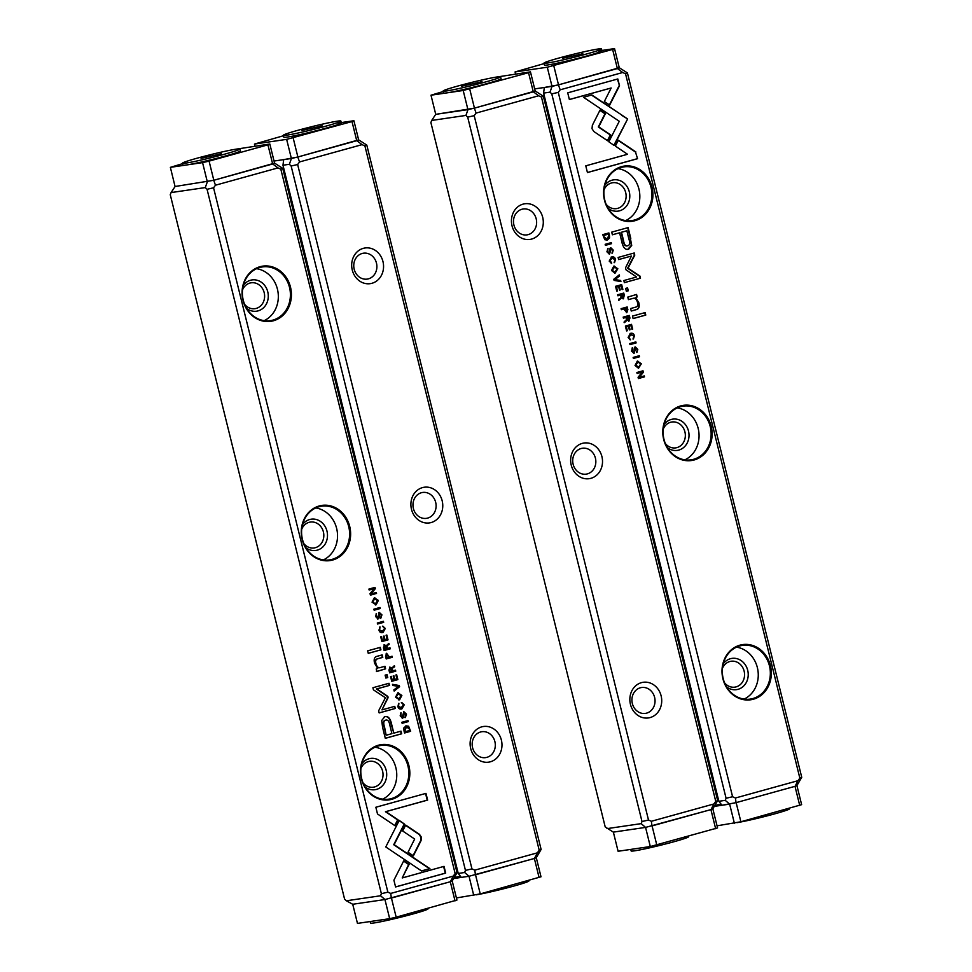 <?xml version="1.0" encoding="UTF-8"?>
<svg xmlns="http://www.w3.org/2000/svg" width="972" height="972" viewBox="0 0 972 972"><rect width="100%" height="100%" fill="white"/><g stroke="black" fill="none" stroke-linecap="round" stroke-linejoin="round"><path stroke-width="1.46" d="M399.322 685.539L392.494 684.349L392.761 685.467L398.496 686.329L393.867 689.901L394.146 691.056L399.601 686.682L398.909 685.6L399.601 686.682M399.237 820.441L385.775 846.964L421.556 870.961L429.903 868.652L394.134 844.656L404.559 824.122L399.237 820.441M395.58 886.962L445.686 873.099L444.022 866.368L402.226 877.947L409.078 864.424L403.732 860.828L393.903 880.195L395.58 886.962M421.386 837.208L419.491 834.353L405.688 825.094L402.687 831.011L414.667 839.043L408.033 852.213L413.392 855.822L421.046 840.646L421.386 837.208M401.57 707.81L398.532 706.401L398.897 703.315L397.864 706.486C398.447 708.624 399.771 709.438 401.873 708.916L404.206 704.834L401.752 702.501L403.489 705.028L400.829 707.956M385.544 656.27L386.212 658.955L392.324 657.266L392.068 656.234L389.383 656.975L386.601 653.281L385.544 656.27M407.985 720.58L401.873 722.281L402.129 723.314L408.24 721.613L407.985 720.58M388.022 639.88L386.807 635.008L386.078 635.202L387.038 639.054L384.948 639.625L384.062 636.028L383.333 636.223L384.232 639.831L382.373 640.341L381.437 636.587L380.72 636.782L381.899 641.569L388.022 639.88L381.887 641.52M395.568 697.179L399.601 699.828L401.873 695.43L397.864 692.781L395.568 697.179M383.442 647.789L384.11 650.511L390.234 648.822L389.979 647.789L387.208 648.555L387.123 645.517L389.152 644.46L388.873 643.367L386.2 645.797L384.402 644.788L383.442 647.789M377.731 617.888L376.298 616.442L376.48 613.539L375.605 616.54L378.047 618.97L379.08 617.803L379.7 613.526L381.218 615.106L380.769 618.313L381.935 614.875L379.359 612.469L377.525 617.925M379.287 613.587L378.667 617.852L377.634 619.03M377.513 813.965L395.045 825.75L398.046 819.833L385.872 811.656L427.631 800.09L425.967 793.371L375.848 807.246L377.513 813.965M455.139 873.549L280.823 169.177L277.968 167.913L215.468 185.215L213.561 187.79L387.877 892.162L390.732 893.426L453.231 876.124L455.139 873.549L457.047 872.722L282.731 168.35L280.823 169.177M242.988 300.312A27.884 24.604 -98.3 0 1 272.816 267.033A27.884 24.604 -98.3 0 1 284.407 313.871A27.884 24.604 -98.3 0 1 242.988 300.312M302.195 539.569A27.884 24.604 -98.3 0 1 332.023 506.291A27.884 24.604 -98.3 0 1 343.614 553.129A27.884 24.604 -98.3 0 1 302.195 539.569M361.402 778.827A27.884 24.604 -98.3 0 1 391.242 745.548A27.884 24.604 -98.3 0 1 402.821 792.387A27.884 24.604 -98.3 0 1 361.402 778.827M382.628 727.53L385.301 738.331L401.691 733.799L401.023 731.138L393.818 733.131L391.777 724.881C390.465 718.405 388.107 715.696 384.705 716.765L381.692 720.519L382.628 727.53M385.471 716.607L384.705 716.765M383.418 621.302L377.306 623.003L377.561 624.024L383.673 622.335L383.418 621.302M403.988 730.823L404.522 732.997L410.646 731.296L408.617 726.218L406.126 725.89L403.842 727.943L403.988 730.823M387.403 696.11L376.808 688.929L389.565 685.394L389.031 683.267L372.92 687.726L373.442 689.853L385.398 697.726L378.63 710.799L379.165 712.938L395.276 708.479L394.753 706.352L381.972 709.888L387.889 698.103L388.095 696.997L386.99 696.171L387.476 698.163L381.972 709.888M382.676 631.448L379.639 630.038L380.003 626.94L378.971 630.111C379.542 632.262 380.878 633.064 382.968 632.541L385.301 628.471L382.859 626.138L384.596 628.665L381.935 631.593M388.97 670.133L389.638 672.855L395.762 671.154L395.507 670.133L392.749 670.899L392.421 669.599L392.652 667.861L394.681 666.804L394.413 665.698L391.728 668.141L389.93 667.12L388.97 670.133M372.057 602.166L376.091 604.815L378.363 600.429L374.354 597.78L372.057 602.166M380.003 607.476L373.88 609.177L374.135 610.197L380.259 608.508L380.003 607.476M397.852 679.622L396.649 674.75L395.92 674.945L396.868 678.796L394.79 679.367L393.891 675.771L393.174 675.965L394.061 679.574L392.202 680.084L391.279 676.33L390.55 676.524L391.74 681.311L397.852 679.622L391.728 681.263M376.529 593.442L376.286 592.483L371.097 593.916L375.338 588.643L375.022 587.38L368.91 589.068L369.141 590.004L374.123 588.631L370.04 593.661L370.405 595.131L376.529 593.442L370.393 595.083M380.915 649.843L380.295 647.352L367.635 650.851L368.254 653.354L380.915 649.843L368.242 653.306M402.299 717.166L400.865 715.72L401.047 712.828L400.172 715.817L402.627 718.247L403.647 717.081L404.267 712.804L405.798 714.384L405.336 717.591L406.503 714.153L403.927 711.747L402.092 717.202M403.854 712.865L403.234 717.142L402.201 718.308M387.755 677.533L387.038 674.617L385.119 675.139L385.848 678.055L387.755 677.533L385.835 678.006M380.113 667.643C378.169 668.007 376.772 666.622 375.909 663.487C375.228 660.826 375.872 659.247 377.816 658.761L382.774 657.388L382.166 654.897L376.942 656.343C374.402 657.036 373.613 659.332 374.585 663.22L377.707 668.408L376.213 668.991L376.832 671.494L385.617 668.833L384.985 666.294L379.602 667.728M182.578 163.66L170.367 167.342L175.057 186.49L213.731 180.294L274.614 163.138L282.731 168.35M452.199 880.936L456.937 900.06L396.175 917.179L389.675 918.686L384.936 899.537L352.727 904.264L384.985 899.537L450.376 881.726L452.247 880.911L457.047 872.722M274.614 163.138L272.658 163.976L267.92 144.84L269.827 144.014L234.993 149.336M381.376 893.669L207.06 189.297L205.286 187.572L171.084 192.578L170.258 194.679L344.574 899.064L346.348 900.789L380.55 895.771L381.376 893.669L387.877 892.162M213.561 187.79L207.06 189.297M244.616 304.333A13.086 11.543 81.7 0 0 254.943 308.683A13.086 11.543 81.7 0 0 264.19 292.657A13.086 11.543 81.7 0 0 251.153 282.803A13.086 11.543 81.7 0 0 242.502 289.935M243.292 285.428A15.795 13.936 -98.3 0 1 256.997 280.215A15.795 13.936 -98.3 0 1 267.762 291.831A15.795 13.936 -98.3 0 1 262.574 308.598A15.795 13.936 -98.3 0 1 246.657 308.428M264.153 320.651A27.143 23.948 81.7 0 0 277.433 289.158A27.143 23.948 81.7 0 0 256.547 268.697M243.267 300.19A27.143 23.948 81.7 0 0 270.325 320.651A27.143 23.948 81.7 0 0 290.081 290.312A27.143 23.948 81.7 0 0 262.452 266.923A27.143 23.948 81.7 0 0 243.267 300.19M303.823 543.591A13.086 11.543 81.7 0 0 314.15 547.941A13.086 11.543 81.7 0 0 323.397 531.915A13.086 11.543 81.7 0 0 310.36 522.061A13.086 11.543 81.7 0 0 301.721 529.193M302.499 524.686A15.795 13.936 -98.3 0 1 316.216 519.473A15.795 13.936 -98.3 0 1 326.969 531.089A15.795 13.936 -98.3 0 1 321.793 547.856A15.795 13.936 -98.3 0 1 305.864 547.686M323.372 559.908A27.143 23.948 81.7 0 0 336.64 528.416A27.143 23.948 81.7 0 0 315.754 507.955M302.474 539.448A27.143 23.948 81.7 0 0 329.532 559.908A27.143 23.948 81.7 0 0 349.3 529.57A27.143 23.948 81.7 0 0 321.659 506.181A27.143 23.948 81.7 0 0 302.474 539.448M363.042 782.849A13.086 11.543 81.7 0 0 373.37 787.199A13.086 11.543 81.7 0 0 382.603 771.173A13.086 11.543 81.7 0 0 369.567 761.319A13.086 11.543 81.7 0 0 360.928 768.451M361.706 763.943A15.795 13.936 -98.3 0 1 375.423 758.731A15.795 13.936 -98.3 0 1 386.188 770.346A15.795 13.936 -98.3 0 1 381 787.113A15.795 13.936 -98.3 0 1 365.083 786.943M382.579 799.166A27.143 23.948 81.7 0 0 395.859 767.673A27.143 23.948 81.7 0 0 374.961 747.213M361.693 778.706A27.143 23.948 81.7 0 0 388.751 799.166A27.143 23.948 81.7 0 0 408.507 768.828A27.143 23.948 81.7 0 0 380.878 745.439A27.143 23.948 81.7 0 0 361.693 778.706M207.303 181.764L202.565 162.628L209.077 161.121L213.816 180.27L175.106 186.49L171.084 192.578M207.352 181.764L205.286 187.572M213.731 180.294L215.468 185.215M272.743 163.952L277.968 167.913M450.376 881.726L453.231 876.124M391.352 898.067L390.732 893.426M384.985 899.537L380.55 895.771M389.675 918.686L357.465 923.4L352.727 904.264L346.348 900.789M425.566 793.48L427.206 800.15L385.459 811.717L397.633 819.894L394.766 825.556M378.946 612.53L381.522 614.936L380.441 618.35M376.188 613.672L375.885 616.503L377.318 617.949M400.622 731.248L401.278 733.86L385.289 738.283M384.292 716.826C387.694 715.757 390.051 718.466 391.364 724.942L393.818 733.131M386.552 735.148L391.923 733.653L389.966 725.744C389.25 721.394 387.828 719.523 385.714 720.155C383.576 720.689 383.199 723.047 384.596 727.238L386.139 735.209L384.183 727.299C382.786 723.107 383.162 720.75 385.301 720.216L385.969 720.094M383.017 621.424L383.673 622.335M383.26 622.396L377.549 623.975M389.578 647.899L389.808 648.883L384.098 650.462M388.508 643.61L388.739 644.521L386.71 645.578L387.208 648.555M383.989 644.849L386.2 645.797M384.633 649.272L386.467 648.761L384.766 645.87L384.219 649.32L384.633 645.882M405.713 725.95L408.191 726.278L410.233 731.357L404.51 732.937M404.947 731.77L409.662 730.47L409.248 728.818L406.393 726.971L404.534 731.831L404.17 730.373L406.624 726.91M388.63 683.377L389.152 685.454L376.395 688.99L386.99 696.171M394.353 706.462L394.863 708.539L379.153 712.889M382.446 626.199L384.888 628.532L382.555 632.602M379.615 627.122L379.226 630.099L382.263 631.508M398.192 692.708L401.46 695.49L398.848 699.962M398.605 698.856L395.823 697.058L398.399 693.838M401.169 695.636L398.107 693.899L396.236 696.997L398.799 698.832L401.169 695.636M386.406 635.117L387.597 639.941M383.661 636.138L384.948 639.625M381.036 636.696L382.373 640.341M407.584 720.702L408.24 721.613M407.827 721.674L402.116 723.253M395.106 670.243L395.349 671.215L389.626 672.806M394.037 665.942L394.268 666.865L392.238 667.922L392.749 670.899M389.517 667.181L391.728 668.141M390.161 671.603L391.995 671.105L390.294 668.201L389.748 671.664L390.173 668.226M391.667 656.343L391.91 657.327L386.188 658.907M386.188 653.342L389.383 656.975M386.649 657.74L388.63 657.193L386.88 654.375L386.236 657.801L386.795 654.387M401.339 702.562L403.781 704.894L401.46 708.977M398.508 703.485L398.119 706.462L401.157 707.871M405.567 825.35L419.078 834.413L420.973 837.269L420.633 840.707L413.1 855.627M443.621 866.477L445.273 873.16L395.568 886.914M403.599 861.083L408.665 864.485L402.226 877.947M399.115 820.696L404.559 824.122M404.145 824.183L393.721 844.717L429.49 868.713L421.496 870.924M392.53 684.495L398.909 685.6M399.188 686.742L394.097 690.837M374.682 597.695L377.95 600.489L375.338 604.961M375.095 603.855L372.312 602.057L374.888 598.825M377.658 600.635L374.597 598.898L372.726 601.996L375.289 603.831L377.658 600.635M379.602 607.585L380.259 608.508M379.833 608.569L374.123 610.149M396.248 674.86L397.439 679.683M393.49 675.88L394.79 679.367M390.878 676.439L392.202 680.084M375.885 592.592L376.115 593.503M374.621 587.489L374.925 588.704L371.097 593.916M374.123 588.631L369.129 589.955M379.894 647.461L380.502 649.904M403.514 711.808L406.089 714.213L405.008 717.628M400.756 712.95L400.452 715.781L401.886 717.227M386.637 674.726L387.342 677.593M384.584 666.403L385.191 668.894L376.419 671.555M381.753 655.007L382.361 657.449L377.403 658.822C375.459 659.308 374.815 660.887 375.496 663.548C376.358 666.683 377.756 668.068 379.7 667.703M291.43 158.485L289.364 164.292L282.974 165.228L283.69 159.627L297.797 157.014L358.68 139.871L356.736 140.709L351.998 121.561L353.905 120.735L341.233 122.594M358.68 139.871L366.796 145.083L541.112 849.455L536.313 857.644L534.454 858.458L469.063 876.258L461.323 877.4L458.237 873.439L282.974 165.228M460.388 876.197L454.422 877.57M470.703 748.574A18.018 15.892 -98.3 0 1 489.973 727.08A18.018 15.892 -98.3 0 1 497.457 757.334A18.018 15.892 -98.3 0 1 470.703 748.574M411.484 509.316A18.018 15.892 -98.3 0 1 430.766 487.823A18.018 15.892 -98.3 0 1 438.25 518.076A18.018 15.892 -98.3 0 1 411.484 509.316M352.277 270.058A18.018 15.892 -98.3 0 1 371.547 248.565A18.018 15.892 -98.3 0 1 379.044 278.818A18.018 15.892 -98.3 0 1 352.277 270.058M539.217 850.281L364.901 145.909L362.046 144.646L299.546 161.947L297.639 164.523L471.955 868.895L474.81 870.147L537.309 852.857L539.217 850.281L541.112 849.455M458.237 873.439L464.628 872.504L465.454 870.402L291.138 166.018L289.364 164.292M297.639 164.523L291.138 166.018M465.454 870.402L471.955 868.895M366.796 145.083L364.901 145.909M354.185 269.232A13.086 11.543 81.7 0 0 367.222 279.098A13.086 11.543 81.7 0 0 376.735 264.481A13.086 11.543 81.7 0 0 363.431 253.206A13.086 11.543 81.7 0 0 354.185 269.232M413.392 508.49A13.086 11.543 81.7 0 0 426.429 518.355A13.086 11.543 81.7 0 0 435.954 503.739A13.086 11.543 81.7 0 0 422.638 492.464A13.086 11.543 81.7 0 0 413.392 508.49M472.599 747.747A13.086 11.543 81.7 0 0 485.636 757.613A13.086 11.543 81.7 0 0 495.161 742.997A13.086 11.543 81.7 0 0 481.845 731.722A13.086 11.543 81.7 0 0 472.599 747.747M297.797 157.014L299.546 161.947M356.821 140.685L362.046 144.646M464.628 872.504L469.063 876.258M474.81 870.147L475.43 874.788M537.309 852.857L534.454 858.458M431.714 120.443L435.687 114.356L474.36 108.147L535.244 91.004L543.36 96.204L717.676 800.588L712.877 808.777L711.006 809.591L645.615 827.391L613.32 832.129L605.204 826.917L430.888 122.545L431.714 120.443L465.916 115.425L467.69 117.15L642.006 821.534L648.506 820.028L474.19 115.656L467.69 117.15M535.244 91.004L533.288 91.842L528.549 72.693L530.457 71.867L495.623 77.201M606.978 828.642L641.18 823.636L642.006 821.534M542.704 217.351A18.018 15.892 -98.3 0 1 523.434 238.845A18.018 15.892 -98.3 0 1 515.95 208.603A18.018 15.892 -98.3 0 1 542.704 217.351M601.923 456.609A18.018 15.892 -98.3 0 1 582.641 478.103A18.018 15.892 -98.3 0 1 575.157 447.861A18.018 15.892 -98.3 0 1 601.923 456.609M661.13 695.867A18.018 15.892 -98.3 0 1 641.86 717.36A18.018 15.892 -98.3 0 1 634.364 687.119A18.018 15.892 -98.3 0 1 661.13 695.867M651.981 825.921L651.362 821.279L648.506 820.028M651.362 821.279L713.861 803.978L715.769 801.414L541.453 97.042L538.597 95.778L476.098 113.08L474.19 115.656M715.769 801.414L717.676 800.588M543.36 96.204L541.453 97.042M654.618 697.374A13.086 11.543 81.7 0 0 641.593 687.508A13.086 11.543 81.7 0 0 632.067 702.124A13.086 11.543 81.7 0 0 645.384 713.399A13.086 11.543 81.7 0 0 654.618 697.374M595.411 458.116A13.086 11.543 81.7 0 0 582.374 448.25A13.086 11.543 81.7 0 0 572.86 462.866A13.086 11.543 81.7 0 0 586.165 474.142A13.086 11.543 81.7 0 0 595.411 458.116M536.204 218.858A13.086 11.543 81.7 0 0 523.167 208.992A13.086 11.543 81.7 0 0 513.641 223.609A13.086 11.543 81.7 0 0 526.958 234.884A13.086 11.543 81.7 0 0 536.204 218.858M711.006 809.591L713.861 803.978M712.828 808.801L717.567 827.925L650.304 846.539L645.566 827.403L641.18 823.636M538.597 95.778L533.373 91.818M467.982 109.617L465.916 115.425M476.098 113.08L474.36 108.147M614.085 280.386L620.914 281.576L620.646 280.471L614.912 279.596L619.541 276.024L619.261 274.869L613.806 279.256L614.085 280.386M614.17 145.484L627.633 118.973L591.851 94.964L583.504 97.285L619.273 121.281L608.849 141.803L614.17 145.484M622.274 115.352L591.498 95.074M621.873 115.425L627.633 118.961L613.879 145.29M617.827 78.963L567.721 92.838L569.385 99.557L611.181 87.99L604.329 101.501L609.675 105.098L619.504 85.743L617.827 78.963M592.021 128.717L593.916 131.572L607.719 140.831L610.72 134.926L598.74 126.882L605.374 113.712L600.016 110.115L592.361 125.291L592.021 128.717M611.376 262.282L609.918 260.909L611.838 258.115L614.875 259.536L614.511 262.622L615.543 259.451C614.96 257.313 613.636 256.499 611.534 257.021L609.201 261.103L611.655 263.436L611.376 262.282L611.242 263.485M611.424 258.175L612.372 258.005L609.493 260.97L611.339 262.294M627.863 309.667L627.195 306.97L621.084 308.659L621.339 309.691L624.024 308.95L626.806 312.644L627.863 309.667L626.345 312.717M605.422 245.345L611.534 243.656L611.279 242.623L605.167 244.312L605.422 245.345M625.385 326.045L626.6 330.93L627.329 330.723L626.369 326.871L628.459 326.3L629.346 329.897L630.075 329.702L629.176 326.106L631.035 325.584L631.97 329.35L632.687 329.144L631.508 324.356L625.385 326.045M617.84 268.758L613.806 266.109L611.534 270.508L615.009 273.266L617.84 268.758L614.802 273.29M629.965 318.148L629.297 315.426L623.173 317.115L623.429 318.148L626.199 317.382L626.284 320.42L624.255 321.465L624.534 322.57L627.207 320.128L629.006 321.149L629.552 318.209L628.592 321.21M635.263 348.098L637.11 349.483L636.927 352.386L637.802 349.398L635.36 346.955L634.327 348.134L633.708 352.411L632.189 350.831L632.638 347.624L631.472 351.062L634.048 353.456L635.773 348.012L633.829 353.504M635.895 151.972L618.362 140.187L615.361 146.092L627.535 154.281L585.776 165.835L587.44 172.566L637.559 158.691L635.481 152.033L637.559 158.691M558.268 92.376L732.584 796.761L735.439 798.012L797.939 780.71L799.847 778.147L625.531 73.763L622.675 72.511L560.176 89.813L558.268 92.376L551.768 93.883L726.084 798.255L732.584 796.761M770.419 665.613A27.884 24.604 -98.3 0 1 740.591 698.892A27.884 24.604 -98.3 0 1 729 652.066A27.884 24.604 -98.3 0 1 770.419 665.613M711.212 426.356A27.884 24.604 -98.3 0 1 681.384 459.635A27.884 24.604 -98.3 0 1 669.793 412.808A27.884 24.604 -98.3 0 1 711.212 426.356M652.005 187.098A27.884 24.604 -98.3 0 1 622.165 220.377A27.884 24.604 -98.3 0 1 610.586 173.551A27.884 24.604 -98.3 0 1 652.005 187.098M630.779 238.407L628.106 227.594L611.716 232.138L612.384 234.799L619.589 232.794L621.63 241.044C622.943 247.532 625.3 250.241 628.702 249.16L631.715 245.418L630.366 238.468L631.302 245.479L627.73 249.354M629.99 344.623L636.101 342.934L635.846 341.901L629.735 343.59L629.99 344.623M609.42 235.103L608.885 232.94L602.762 234.629L604.791 239.72L607.281 240.048L609.566 237.982L609.42 235.103L609.152 238.043L606.625 240.169M626.004 269.815L636.599 277.008L623.842 280.531L624.364 282.658L640.487 278.199L639.965 276.072L628.009 268.199L634.777 255.138L634.242 252.987L618.131 257.446L618.654 259.573L631.436 256.037L625.518 267.835L626.004 269.815M630.318 334.538L633.768 335.899L633.404 338.985L634.437 335.814C633.866 333.675 632.529 332.861 630.439 333.384L628.106 337.466L630.549 339.799L628.811 337.272L631.265 334.368L628.398 337.333L630.135 339.848M624.437 295.804L623.769 293.082L617.645 294.771L617.9 295.804L620.658 295.038L620.987 296.339L620.756 298.076L618.727 299.121L618.994 300.226L621.679 297.784L623.477 298.805L624.024 295.865L623.064 298.866M641.35 363.759L637.316 361.11L635.044 365.508L638.519 368.267L641.35 363.759L638.312 368.291M633.404 358.449L639.527 356.76L639.272 355.728L633.149 357.429L633.404 358.449L639.527 356.76M615.555 286.315L616.758 291.187L617.487 290.98L616.54 287.141L618.617 286.558L619.516 290.166L620.233 289.96L619.346 286.363L621.205 285.841L622.129 289.607L622.858 289.413L621.667 284.614L615.555 286.315M636.879 372.495L637.122 373.455L642.31 372.009L638.069 377.282L638.385 378.545L644.497 376.857L644.266 375.921L639.284 377.306L643.367 372.276L643.002 370.806L636.879 372.495M632.493 316.082L633.112 318.585L645.773 315.074L645.153 312.583L632.493 316.082M610.695 248.82L612.542 250.205L612.36 253.109L613.235 250.12L610.781 247.678L609.76 248.856L609.14 253.133L607.609 251.554L608.071 248.346L606.905 251.784L609.48 254.178L611.206 248.735L609.262 254.227M625.64 288.405L626.369 291.321L628.289 290.786L627.56 287.87L625.64 288.405M632.881 298.355L633.294 298.295C635.238 297.93 636.636 299.315 637.498 302.438C638.179 305.111 637.535 306.69 635.591 307.164L630.634 308.537L631.241 311.04L636.466 309.594C639.005 308.902 639.795 306.605 638.823 302.717L635.7 297.517L637.195 296.934L636.575 294.443L627.791 297.092L628.422 299.643L633.598 298.234L628.41 299.595M718.867 801.305L543.603 93.093L544.32 87.48L558.426 84.88L619.273 67.736L627.426 72.936L801.742 777.321L796.943 785.51L795.084 786.312L736.059 802.653L721.953 805.253L718.867 801.305L725.246 800.357L726.084 798.255M552.06 86.35L549.994 92.158L551.768 93.883M549.994 92.158L543.603 93.093M715.052 805.436L721.017 804.063M799.847 778.147L801.742 777.321M627.426 72.936L625.531 73.763M724.553 682.794A13.086 11.543 81.7 0 0 734.881 687.143A13.086 11.543 81.7 0 0 744.406 672.527A13.086 11.543 81.7 0 0 731.09 661.252A13.086 11.543 81.7 0 0 722.439 668.384M723.229 663.888A15.795 13.936 -98.3 0 1 742.535 661.665A15.795 13.936 -98.3 0 1 745.731 683.462A15.795 13.936 -98.3 0 1 726.594 686.876M744.09 699.099A27.143 23.948 81.7 0 0 757.37 667.618A27.143 23.948 81.7 0 0 736.484 647.158M769.447 665.844A27.143 23.948 81.7 0 0 742.389 645.384A27.143 23.948 81.7 0 0 722.633 675.71A27.143 23.948 81.7 0 0 750.263 699.099A27.143 23.948 81.7 0 0 769.447 665.844M665.346 443.536A13.086 11.543 81.7 0 0 675.674 447.885A13.086 11.543 81.7 0 0 685.187 433.269A13.086 11.543 81.7 0 0 671.883 421.994A13.086 11.543 81.7 0 0 663.232 429.126M664.022 424.63A15.795 13.936 -98.3 0 1 683.328 422.407A15.795 13.936 -98.3 0 1 686.524 444.204A15.795 13.936 -98.3 0 1 667.387 447.618M684.883 459.841A27.143 23.948 81.7 0 0 698.163 428.36A27.143 23.948 81.7 0 0 677.277 407.9M710.24 426.587A27.143 23.948 81.7 0 0 683.182 406.126A27.143 23.948 81.7 0 0 663.426 436.452A27.143 23.948 81.7 0 0 691.056 459.841A27.143 23.948 81.7 0 0 710.24 426.587M606.139 204.278A13.086 11.543 81.7 0 0 616.467 208.628A13.086 11.543 81.7 0 0 625.98 194.011A13.086 11.543 81.7 0 0 612.664 182.736A13.086 11.543 81.7 0 0 604.025 189.868M604.803 185.373A15.795 13.936 -98.3 0 1 624.109 183.149A15.795 13.936 -98.3 0 1 627.304 204.946A15.795 13.936 -98.3 0 1 608.18 208.36M625.676 220.583A27.143 23.948 81.7 0 0 638.944 189.103A27.143 23.948 81.7 0 0 618.058 168.642M651.021 187.329A27.143 23.948 81.7 0 0 623.975 166.868A27.143 23.948 81.7 0 0 604.207 197.195A27.143 23.948 81.7 0 0 631.849 220.583A27.143 23.948 81.7 0 0 651.021 187.329M795.084 786.312L797.939 780.71M736.059 802.653L735.439 798.012M725.246 800.357L729.68 804.123L714.456 806.359M558.426 84.88L560.176 89.813M617.451 68.538L622.675 72.511M618.228 140.442L635.481 152.033M637.146 158.752L587.428 172.506M632.25 347.757L631.764 350.892L633.294 352.472M634.935 347.016L637.389 349.458L636.514 352.447M627.705 227.703L630.366 238.468M619.589 232.794L612.372 234.75M627.025 245.892L627.693 245.77C629.832 245.248 630.208 242.891 628.811 238.699L626.855 230.789L621.485 232.272L623.441 240.181C624.158 244.543 625.579 246.402 627.693 245.77M627.28 245.831C625.166 246.463 623.745 244.604 623.028 240.242L621.072 232.332L626.855 230.789M635.445 342.01L635.688 342.995L629.978 344.574M628.896 315.536L629.552 318.209M626.199 317.382L623.417 318.099M627.207 320.128L624.109 322.631M628.775 316.665L626.527 317.237L628.641 320.067L628.775 316.665L626.94 317.176L628.641 320.067M608.484 233.049L609.007 235.163M606.37 239.088L603.746 237.168L603.333 235.516L608.46 234.155L603.746 235.455L604.159 237.107L607.014 238.966L608.824 235.625L608.46 234.155M633.841 253.097L634.364 255.199L627.596 268.26L639.552 276.133L640.074 278.259L624.352 282.609M631.436 256.037L618.642 259.524M630.026 333.445C632.116 332.922 633.452 333.736 634.023 335.875L632.991 339.046M614.146 266.024L617.427 268.819M614.802 272.136L617.171 268.928L614.608 267.093L612.239 270.301L614.802 272.136L611.825 270.362L614.389 267.13M628.459 326.3L625.956 326.932L626.588 330.881M631.035 325.584L628.763 326.167L629.334 329.848M631.107 324.466L631.958 329.301M610.878 242.733L611.121 243.717L605.41 245.296M623.356 293.192L624.024 295.865M620.658 295.038L617.888 295.755M621.679 297.784L618.581 300.287M623.246 294.322L620.999 294.893L623.113 297.724L623.246 294.322L621.412 294.832L623.113 297.724M626.794 307.079L627.45 309.728M624.024 308.95L621.327 309.643M626.758 308.197L624.364 308.804L624.741 310.287L626.527 311.562L626.758 308.197L624.777 308.744L626.527 311.562M611.121 257.082C613.211 256.559 614.547 257.373 615.13 259.512L614.097 262.683M599.882 110.371L604.961 113.773L598.327 126.943L610.307 134.987L607.427 140.636M617.427 79.072L619.504 85.743M611.181 87.99L569.361 99.509M619.091 85.803L609.395 104.915M618.897 275.161L619.128 276.084L614.498 279.657L620.221 280.519L620.464 281.503M637.656 361.037L640.937 363.82M638.106 367.161L635.336 365.363L637.899 362.143M635.749 365.302L638.811 367.027L640.682 363.941L638.118 362.106L635.336 365.363M638.871 355.837L639.114 356.821M618.617 286.558L616.127 287.202L616.746 291.138M621.205 285.841L618.933 286.424L619.504 290.118M621.266 284.723L622.116 289.559M642.31 372.009L637.11 373.394M643.865 376.043L644.084 376.917L638.373 378.497M642.601 370.915L642.942 372.337L639.284 377.306M644.752 312.692L645.359 315.135L633.1 318.524M607.682 248.48L607.196 251.614L608.727 253.194M610.367 247.739L612.822 250.181L611.947 253.17M627.159 287.991L627.863 290.847L626.357 291.272M636.186 294.601L636.782 296.995L635.287 297.578L638.41 302.778C639.369 306.666 638.592 308.962 636.053 309.655L631.229 310.979M715.125 786.214L714.213 786.603M596.735 311.927L597.659 311.526M707.081 753.713A9.878 2.892 77 0 0 707.968 759.642A9.878 2.892 77 0 0 709.912 765.11M686.244 669.501A9.878 2.892 77 0 0 687.131 675.431A9.878 2.892 77 0 0 689.063 680.886M665.407 585.278A9.878 2.892 77 0 0 666.282 591.207A9.878 2.892 77 0 0 668.226 596.674M644.558 501.066A9.878 2.892 77 0 0 645.444 506.983A9.878 2.892 77 0 0 647.376 512.451M623.72 416.842A9.878 2.892 77 0 0 624.595 422.771A9.878 2.892 77 0 0 626.539 428.239M602.883 332.631A9.878 2.892 77 0 0 603.758 338.548A9.878 2.892 77 0 0 605.702 344.015M596.358 310.372L597.318 310.153M597.343 310.275L596.383 310.505M596.516 311.028L597.44 310.627M612.324 374.876A19.744 18.857 66.5 0 1 614.754 380.696A19.744 18.857 66.5 0 1 615.3 386.941M633.161 459.088A19.744 18.857 66.5 0 1 635.591 464.908A19.744 18.857 66.5 0 1 636.15 471.165M653.998 543.312A19.744 18.857 66.5 0 1 656.44 549.131A19.744 18.857 66.5 0 1 656.987 555.389M674.847 627.523A19.744 18.857 66.5 0 1 677.277 633.343A19.744 18.857 66.5 0 1 677.836 639.6M695.685 711.747A19.744 18.857 66.5 0 1 698.115 717.567A19.744 18.857 66.5 0 1 698.674 723.824M450.121 840.646L449.198 841.047M331.731 366.359L332.643 365.958M442.078 808.157A9.878 2.892 77 0 0 442.953 814.074A9.878 2.892 77 0 0 444.897 819.542M421.24 723.933A9.878 2.892 77 0 0 422.115 729.863A9.878 2.892 77 0 0 424.059 735.33M400.391 639.71A9.878 2.892 77 0 0 401.278 645.639A9.878 2.892 77 0 0 403.21 651.106M379.554 555.498A9.878 2.892 77 0 0 380.429 561.415A9.878 2.892 77 0 0 382.373 566.883M358.704 471.274A9.878 2.892 77 0 0 359.591 477.203A9.878 2.892 77 0 0 361.523 482.671M337.867 387.063A9.878 2.892 77 0 0 338.742 392.98A9.878 2.892 77 0 0 340.686 398.447M331.343 364.804L332.303 364.585M332.339 364.719L331.379 364.937M331.513 365.46L332.424 365.059M347.308 429.308A19.744 18.857 66.5 0 1 349.738 435.128A19.744 18.857 66.5 0 1 350.297 441.373M368.145 513.52A19.744 18.857 66.5 0 1 370.587 519.34A19.744 18.857 66.5 0 1 371.134 525.597M388.994 597.744A19.744 18.857 66.5 0 1 391.424 603.563A19.744 18.857 66.5 0 1 391.983 609.821M409.832 681.955A19.744 18.857 66.5 0 1 412.262 687.787A19.744 18.857 66.5 0 1 412.821 694.032M430.681 766.179A19.744 18.857 66.5 0 1 433.111 771.999A19.744 18.857 66.5 0 1 433.658 778.256M455.03 900.886L450.291 881.75L391.437 898.043L396.175 917.179M536.277 857.668L541.003 876.793L480.253 893.912L456.415 897.946M539.108 877.619L534.369 858.483L475.515 874.764L480.253 893.912M473.753 895.406L469.014 876.27L453.827 878.494M645.566 827.403L613.356 832.117L618.095 851.265L650.304 846.539M715.659 828.752L710.921 809.615L652.066 825.896L656.805 845.045M796.906 785.522L801.633 804.658L740.883 821.765L717.044 825.811M799.737 805.484L794.999 786.336L736.144 802.629L740.883 821.765M734.382 823.272L729.644 804.136M170.367 167.342L202.565 162.628M213.816 180.27L272.658 163.976M209.077 161.121L267.92 144.84M269.827 144.014L274.566 163.15M186.466 164.985A29.622 1.531 166.1 0 1 182.991 165.191A29.622 1.531 -13.9 0 0 212.054 159.493A29.622 1.531 -13.9 0 0 240.424 150.976A29.622 1.531 166.1 0 1 218.263 157.914A29.622 1.531 166.1 0 1 186.466 164.985M353.905 120.735L358.644 139.883M283.472 135.74L254.433 144.075L286.643 139.361L351.998 121.561M254.433 144.075L254.956 146.189M274.043 161.036L291.381 158.497L286.643 139.361M293.143 137.854L297.882 156.99L356.736 140.709M337.794 123.104A29.622 1.531 166.1 0 1 341.306 123.055A29.622 1.531 166.1 0 1 312.948 131.56A29.622 1.531 166.1 0 1 283.885 137.259A29.622 1.531 -13.9 0 0 312.948 131.56A29.622 1.531 -13.9 0 0 341.306 123.055A29.622 1.531 -13.9 0 0 341.33 122.97L340.856 121.05A29.622 1.531 -13.9 0 0 340.686 120.941A29.622 1.531 -13.9 0 0 310.36 127.028A29.622 1.531 -13.9 0 0 283.35 135.278A29.622 1.531 -13.9 0 0 283.52 135.387A29.622 1.531 -13.9 0 0 313.847 129.312A29.622 1.531 -13.9 0 0 340.856 121.05M297.882 156.99L291.381 158.497M443.208 91.526L430.997 95.207L435.735 114.344L467.933 109.629L463.194 90.481L528.549 72.693M430.997 95.207L463.194 90.481M469.707 88.987L474.445 108.123L533.288 91.842M530.457 71.867L535.195 91.016M447.096 92.85A29.622 1.531 166.1 0 1 443.621 93.045A29.622 1.531 -13.9 0 0 472.684 87.346A29.622 1.531 -13.9 0 0 501.042 78.841A29.622 1.531 166.1 0 1 478.892 85.779A29.622 1.531 166.1 0 1 447.096 92.85M474.445 108.123L467.933 109.629M544.101 63.605L515.063 71.94L547.272 67.214L612.627 49.426L614.535 48.6L601.862 50.459M614.535 48.6L619.273 67.736L617.366 68.562L612.627 49.426M515.063 71.94L515.585 74.054M534.673 88.902L552.011 86.362L547.272 67.214M553.773 65.719L558.511 84.856L617.366 68.562M598.424 50.957A29.622 1.531 166.1 0 1 601.935 50.909A29.622 1.531 166.1 0 1 573.577 59.426A29.622 1.531 166.1 0 1 544.514 65.124A29.622 1.531 -13.9 0 0 573.577 59.426A29.622 1.531 -13.9 0 0 601.935 50.909A29.622 1.531 -13.9 0 0 601.96 50.823L601.486 48.916A29.622 1.531 -13.9 0 0 601.316 48.807A29.622 1.531 -13.9 0 0 570.989 54.882A29.622 1.531 -13.9 0 0 543.98 63.144A29.622 1.531 -13.9 0 0 544.15 63.253A29.622 1.531 -13.9 0 0 574.476 57.166A29.622 1.531 -13.9 0 0 601.486 48.916M558.511 84.856L552.011 86.362M789.422 808.34L789.531 808.801A29.622 1.531 166.1 0 1 769.423 815.289A29.622 1.531 166.1 0 1 737.007 822.664M688.528 836.26L688.65 836.722A29.622 1.531 166.1 0 1 661.64 844.972A29.622 1.531 166.1 0 1 631.314 851.059A29.622 1.531 166.1 0 1 631.144 850.95L630.767 849.407M528.792 880.474L528.902 880.936A29.622 1.531 166.1 0 1 508.793 887.424A29.622 1.531 166.1 0 1 476.377 894.799M427.899 908.395L428.02 908.856A29.622 1.531 166.1 0 1 401.011 917.118A29.622 1.531 166.1 0 1 370.684 923.193A29.622 1.531 166.1 0 1 370.514 923.084L370.138 921.541M582.86 53.776L562.606 58.284L582.86 53.776M543.98 63.144L544.454 65.051A29.622 1.531 -13.9 0 0 544.514 65.124M581.815 54.08L581.657 53.46M571.803 56.813L571.524 55.72M481.978 81.697L461.712 86.204L481.978 81.697M443.268 91.174A29.622 1.531 -13.9 0 0 473.595 85.099A29.622 1.531 -13.9 0 0 500.592 76.837A29.622 1.531 -13.9 0 0 500.422 76.727A29.622 1.531 -13.9 0 0 470.096 82.814A29.622 1.531 -13.9 0 0 443.098 91.064A29.622 1.531 -13.9 0 0 443.268 91.174M443.098 91.064L443.572 92.984A29.622 1.531 -13.9 0 0 443.621 93.045M501.042 78.841A29.622 1.531 -13.9 0 0 501.066 78.756L500.592 76.837M480.921 82L480.776 81.393M470.91 84.734L470.642 83.641M322.23 125.91L301.976 130.418L322.23 125.91M283.35 135.278L283.824 137.198A29.622 1.531 -13.9 0 0 283.885 137.259M321.185 126.214L321.027 125.607M311.174 128.948L310.906 127.854M221.349 153.831L201.083 158.339L221.349 153.831M182.639 163.308A29.622 1.531 -13.9 0 0 212.965 157.233A29.622 1.531 -13.9 0 0 239.963 148.971A29.622 1.531 -13.9 0 0 239.792 148.862A29.622 1.531 -13.9 0 0 209.466 154.949A29.622 1.531 -13.9 0 0 182.469 163.199A29.622 1.531 -13.9 0 0 182.639 163.308M182.469 163.199L182.943 165.119A29.622 1.531 -13.9 0 0 182.991 165.191M240.424 150.976A29.622 1.531 -13.9 0 0 240.436 150.891L239.963 148.971M220.292 154.135L220.146 153.527M210.28 156.869L210.013 155.787M693.449 702.707L694.36 702.319M701.784 732.293L700.873 732.694M672.612 618.496L673.523 618.095M680.947 648.081L680.023 648.47M651.762 534.272L652.686 533.883M660.097 563.857L659.186 564.258M630.925 450.06L631.836 449.659M639.26 479.633L638.349 480.034M610.088 365.837L610.999 365.436M618.423 395.422L617.499 395.823M428.445 757.152L429.357 756.751M436.78 786.725L435.857 787.126M407.596 672.928L408.519 672.527M415.931 702.513L415.02 702.902M386.759 588.704L387.67 588.315M395.094 618.289L394.17 618.69M365.909 504.492L366.833 504.091M374.244 534.078L373.333 534.466M345.072 420.269L345.983 419.88M353.407 449.854L352.496 450.255M632.237 451.263L631.326 451.664M611.4 367.052L610.477 367.44M653.075 535.487L652.163 535.876M694.761 703.922L693.85 704.323M673.924 619.699L673.001 620.1M659.538 561.573L658.615 561.974M701.225 730.008L700.302 730.409M638.689 477.361L637.778 477.75M680.376 645.797L679.464 646.198M617.852 393.138L616.941 393.538M367.222 505.695L366.31 506.096M346.384 421.483L345.473 421.872M388.071 589.919L387.148 590.32M429.758 758.354L428.834 758.755M408.908 674.131L407.997 674.532M394.523 616.005L393.611 616.406M436.209 784.44L435.298 784.841M373.685 531.793L372.774 532.182M415.372 700.229L414.449 700.63M352.836 447.57L351.925 447.971"/></g></svg>
